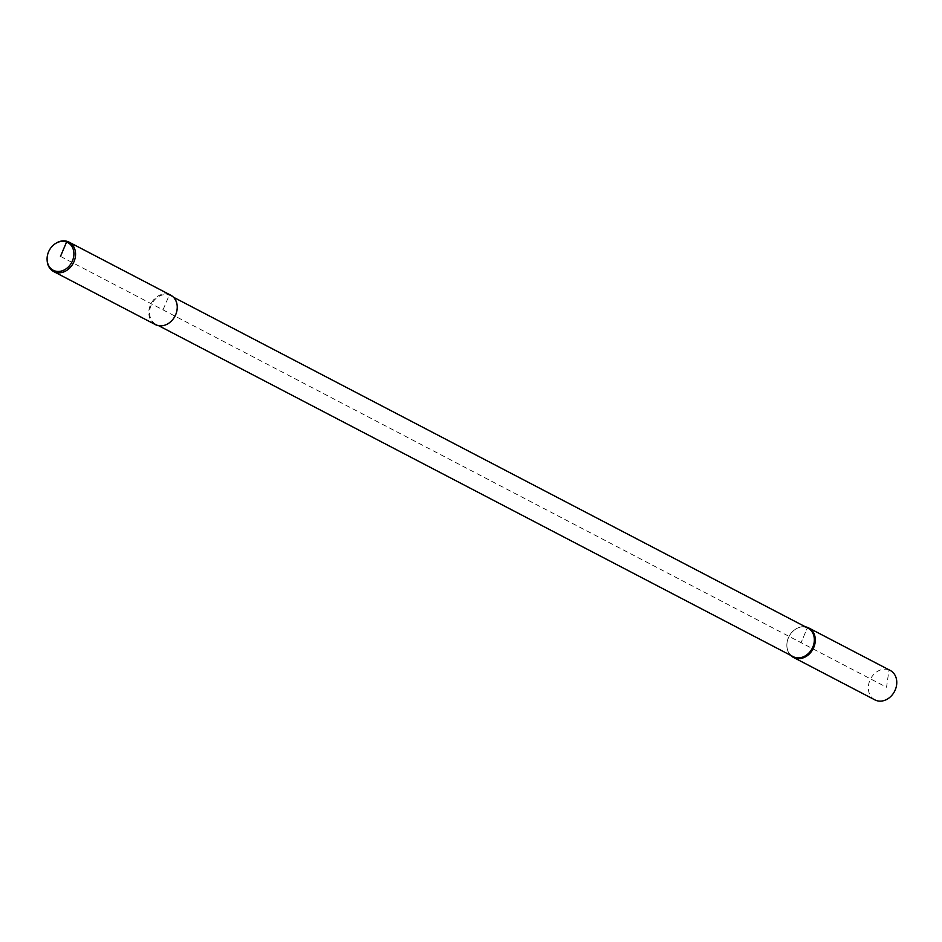 <?xml version="1.0" encoding="UTF-8"?>
<svg xmlns="http://www.w3.org/2000/svg" width="942" height="942" viewBox="0 0 942 942"><rect width="100%" height="100%" fill="white"/><g stroke="black" fill="none" stroke-linecap="round" stroke-linejoin="round"><path stroke-width="0.71" stroke-dasharray="4.71 3.53" d="M793.176 656.645A16.049 13.058 117.5 0 1 786.864 645.882A16.049 13.058 117.5 0 1 795.578 629.174A16.049 13.058 117.5 0 1 806.823 627.655A16.049 13.058 117.5 0 1 808.012 628.184M806.929 627.619L169.548 295.27A16.049 13.058 117.5 0 1 170.738 295.8A16.049 13.058 117.5 0 1 175.247 315.346A16.049 13.058 117.5 0 1 157.079 324.778A16.049 13.058 117.5 0 1 155.889 324.248A16.049 13.058 117.5 0 1 151.379 304.702A16.049 13.058 117.5 0 1 169.548 295.27L169.478 294.611A16.603 13.518 117.5 0 1 170.702 295.164M47.124 260.086A16.603 13.518 117.5 0 1 55.872 243.319M155.348 324.59A16.603 13.518 117.5 0 1 150.685 304.36A16.603 13.518 117.5 0 1 169.478 294.611L163.025 309.871M790.597 655.302A16.603 13.518 117.5 0 1 786.876 646.259A16.603 13.518 117.5 0 1 795.896 628.973A16.603 13.518 117.5 0 1 805.434 626.842A16.603 13.518 117.5 0 0 789.102 636.427A16.603 13.518 117.5 0 0 790.597 655.302M874.883 699.882A16.603 13.518 117.5 0 1 870.208 679.653A16.603 13.518 117.5 0 1 889.001 669.903A16.603 13.518 117.5 0 1 890.225 670.445M60.488 256.389L801.089 642.668L807.529 627.407L801.089 642.668L886.54 687.248L889.001 669.903L807.529 627.407M169.478 294.611L67.789 241.576M170.738 295.8L173.516 297.248M155.889 324.248L158.68 325.697"/><path stroke-width="1.41" d="M173.516 297.248L808.012 628.184A16.049 13.058 117.5 0 1 812.522 647.743A16.049 13.058 117.5 0 1 794.353 657.175A16.049 13.058 117.5 0 1 793.176 656.645L158.68 325.697M808.754 627.961A16.603 13.518 117.5 0 0 807.529 627.407A16.603 13.518 117.5 0 0 805.434 626.842A16.603 13.518 117.5 0 1 807.529 627.407A16.603 13.518 117.5 0 1 813.77 647.425A16.603 13.518 117.5 0 1 794.636 657.94A16.603 13.518 117.5 0 1 790.597 655.302A16.603 13.518 117.5 0 0 793.411 657.386L874.883 699.882A16.603 13.518 117.5 0 0 876.107 700.424A16.603 13.518 117.5 0 0 894.9 690.674A16.603 13.518 117.5 0 0 890.225 670.445L808.754 627.961A16.603 13.518 117.5 0 1 813.429 648.178A16.603 13.518 117.5 0 1 794.636 657.94A16.603 13.518 117.5 0 1 793.411 657.386M55.872 243.319A16.603 13.518 117.5 0 1 56.143 243.142A16.603 13.518 117.5 0 1 67.789 241.576A16.603 13.518 117.5 0 1 69.013 242.118L170.702 295.164A16.603 13.518 117.5 0 1 175.377 315.382A16.603 13.518 117.5 0 1 156.584 325.143A16.603 13.518 117.5 0 1 155.348 324.59L53.659 271.555A16.603 13.518 117.5 0 1 47.135 260.416A16.603 13.518 117.5 0 1 47.124 260.086M69.013 242.118A16.603 13.518 117.5 0 1 73.688 262.347A16.603 13.518 117.5 0 1 54.895 272.097A16.603 13.518 117.5 0 1 53.659 271.555M67.789 241.576L66.564 242.012A15.637 12.729 117.5 0 1 72.44 260.875A15.637 12.729 117.5 0 1 54.412 270.778A15.637 12.729 117.5 0 1 47.1 259.768A15.637 12.729 117.5 0 1 55.59 243.483A15.637 12.729 117.5 0 1 66.564 242.012L60.488 256.389M807.529 627.407L806.929 627.619M47.1 259.768L47.135 260.416"/></g></svg>
